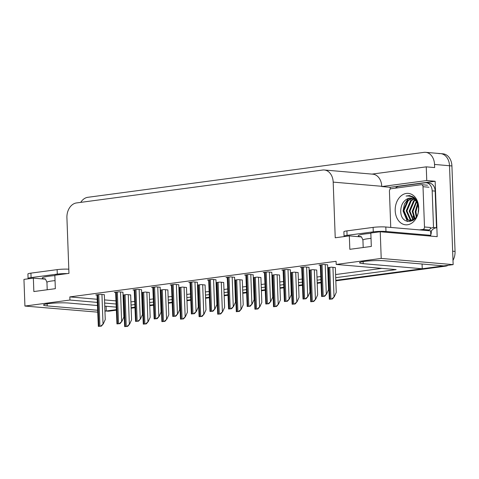 <?xml version="1.0" encoding="UTF-8"?>
<svg xmlns="http://www.w3.org/2000/svg" width="479" height="479" viewBox="0 0 479 479"><rect width="100%" height="100%" fill="white"/><g stroke="black" fill="none" stroke-linecap="round" stroke-linejoin="round"><path stroke-width="0.72" d="M438.95 153.657A13.514 10.059 94.9 0 1 440.602 153.615A13.514 10.059 94.9 0 1 449.518 165.734L453.146 264.624L443.74 265.881L384.697 260.792A14.412 1.575 177.9 0 0 368.788 260.947A14.412 1.575 177.9 0 0 359.543 262.755A14.412 1.575 177.9 0 0 363.202 263.666L422.244 268.755L335.803 280.311L443.069 265.971A13.514 10.059 94.9 0 0 443.644 265.869M390.211 189.139L390.146 187.283L435.148 181.266L437.183 236.662L380.236 231.758L370.83 233.016L371.321 246.44L349.826 249.314L349.335 235.89L335.228 237.776L333.186 182.11A13.514 10.059 -85.1 0 0 324.271 169.991A13.514 10.059 -85.1 0 0 322.618 170.033L76.496 202.94A13.514 10.059 -85.1 0 0 66.916 217.711L68.958 273.371L54.851 275.257L55.342 288.681L33.847 291.555L33.356 278.131L23.95 279.389L24.926 306.057L97.632 312.152M390.146 187.283L381.751 186.559L426.759 180.547L435.148 181.266M381.751 186.559L381.745 186.295A13.514 10.059 -85.1 0 0 372.824 174.176L324.271 169.991M426.759 180.547L426.256 166.854L372.003 174.105M80.735 202.372A13.514 10.059 94.9 0 1 87.831 197.306L423.963 152.364A13.514 10.059 94.9 0 1 425.615 152.328A13.514 10.059 94.9 0 1 434.531 164.441L434.651 167.578L426.256 166.854M335.707 277.688L396.151 269.605L336.21 264.444L381.212 258.426L380.236 231.758M381.212 258.426L453.146 264.624M97.387 305.506L68.713 303.039A14.412 1.575 177.9 0 0 52.81 303.195A14.412 1.575 177.9 0 0 43.565 305.003A14.412 1.575 177.9 0 0 47.217 305.913L97.56 310.248M104.931 310.883L106.26 310.997L104.937 311.176M116.146 307.123L104.751 306.141M320.912 282.299L317.2 282.796L320.912 282.299M302.309 284.789L298.591 285.286L302.309 284.789M283.7 287.274L279.987 287.771L283.7 287.274M265.091 289.765L261.378 290.262L265.091 289.765M246.487 292.25L242.769 292.747L246.487 292.25M227.878 294.741L224.166 295.238L227.878 294.741M209.275 297.225L205.557 297.722L209.275 297.225M190.666 299.716L186.948 300.213L190.666 299.716M172.057 302.201L168.345 302.698L172.057 302.201M153.454 304.692L149.735 305.189L153.454 304.692M134.844 307.177L131.132 307.674L134.844 307.177M131.03 305.051L134.749 304.554M149.64 302.566L153.358 302.069M168.249 300.076L171.961 299.579M186.852 297.591L190.57 297.094M205.461 295.1L209.173 294.603M224.07 292.615L227.782 292.118M242.673 290.124L246.392 289.627M261.283 287.639L264.995 287.143M279.886 285.149L283.604 284.652M298.495 282.664L302.213 282.167M317.104 280.173L320.816 279.676M24.926 306.057L69.934 300.04L97.273 302.399M104.638 303.033L116.032 304.015M106.087 306.261L106.26 310.997M422.071 264.013L422.244 268.755M45.283 279.161L33.356 278.131M361.268 236.913L349.335 235.89M336.21 264.444L336.09 261.312L69.82 296.908L69.934 300.04M130.917 301.92L134.635 301.423M149.526 299.429L153.238 298.932M168.135 296.944L171.847 296.447M186.738 294.453L190.456 293.962M205.347 291.968L209.06 291.471M223.95 289.484L227.669 288.987M242.56 286.993L246.278 286.496M261.169 284.508L264.881 284.011M279.772 282.017L283.49 281.52M298.381 279.532L302.093 279.035M316.99 277.042L320.702 276.545M335.593 274.557L381.835 268.372M69.82 296.908L97.159 299.267M104.524 299.902L115.918 300.878M215.975 279.784L212.095 279.383L207.395 280.011L208.646 280.119M178.763 284.76L174.883 284.352L170.183 284.981L171.428 285.089M160.154 287.244L156.274 286.843L151.574 287.472L152.825 287.58M141.55 289.735L137.671 289.328L132.964 289.957L134.216 290.064M122.941 292.22L119.061 291.819L114.361 292.447L115.613 292.555M197.372 282.269L193.492 281.868L188.786 282.496L190.037 282.604M234.584 277.299L230.704 276.892L226.004 277.521L227.25 277.628M253.193 274.808L249.314 274.407L244.607 275.036L245.859 275.144M271.797 272.323L267.917 271.916L263.216 272.545L264.468 272.653M290.406 269.833L286.526 269.432L281.826 270.06L283.071 270.168M309.009 267.348L305.129 266.941L300.429 267.569L301.68 267.677M327.618 264.857L323.738 264.456L319.038 265.085L320.289 265.192M104.332 294.711L100.458 294.304L95.752 294.932L97.003 295.04M223.699 282.496L219.819 282.089L216.077 282.592M186.481 287.472L182.601 287.065L178.865 287.568M167.878 289.957L163.998 289.555L160.261 290.052M149.268 292.447L145.388 292.04L141.652 292.543M205.09 284.981L201.21 284.58L197.474 285.077M242.302 280.005L238.422 279.604L234.686 280.101M260.911 277.521L257.031 277.113L253.295 277.616M279.52 275.03L275.641 274.629L271.898 275.126M298.124 272.545L294.244 272.138L290.508 272.641M316.733 270.054L312.853 269.653L309.117 270.15M335.336 267.569L331.456 267.162L327.72 267.665M130.659 294.932L126.785 294.531L123.043 295.028M116.235 309.668L106.937 310.907A13.514 10.059 94.9 0 1 106.26 310.967M425.615 152.328L440.602 153.615A13.514 10.059 94.9 0 1 449.518 165.734L452.655 251.2L455.05 251.403A13.514 10.059 94.9 0 1 452.99 260.384M440.602 153.615L443.003 153.825A13.514 10.059 94.9 0 1 451.919 165.944L455.05 251.403M448.236 265.276A13.514 10.059 94.9 0 1 445.464 266.174L335.827 280.832M320.936 282.826L317.218 283.323M302.327 285.31L298.609 285.807M283.718 287.801L280.005 288.298M265.115 290.286L261.396 290.783M246.505 292.777L242.793 293.274M227.896 295.262L224.184 295.759M209.293 297.752L205.575 298.249M190.684 300.237L186.972 300.734M172.075 302.728L168.363 303.225M153.472 305.213L149.753 305.71M134.862 307.704L131.15 308.201M116.259 310.188L109.332 311.116A13.514 10.059 94.9 0 1 107.679 311.152L106.104 311.021M130.659 294.86L131.575 319.78L129.641 324.073L127.097 326.295L124.666 326.618L123.319 294.992M129.641 324.073L127.701 326.349L124.666 326.618M127.701 326.349L127.097 326.295M104.332 294.639L105.248 319.553L103.314 323.852L100.77 326.073L98.339 326.397L96.992 294.771M103.314 323.852L101.374 326.127L98.339 326.397M101.374 326.127L100.77 326.073M149.268 292.376L150.178 317.29L148.245 321.583L145.7 323.81L143.275 324.133L141.928 292.501M148.245 321.583L146.311 323.864L143.275 324.133M146.311 323.864L145.7 323.81M167.872 289.885L168.788 314.805L166.854 319.098L164.309 321.319L161.878 321.649L160.537 290.017M166.854 319.098L164.914 321.373L161.878 321.649M164.914 321.373L164.309 321.319M186.481 287.4L187.397 312.314L185.457 316.607L182.912 318.834L180.487 319.158L179.14 287.532M185.457 316.607L183.523 318.888L180.487 319.158M183.523 318.888L182.912 318.834M122.941 292.154L123.851 317.068L121.917 321.361L119.373 323.588L116.948 323.912L115.601 292.28M121.917 321.361L119.984 323.636L116.948 323.912M119.984 323.636L119.373 323.588M141.544 289.663L142.461 314.583L140.527 318.876L137.982 321.098L135.551 321.421L134.21 289.795M140.527 318.876L138.587 321.152L135.551 321.421M138.587 321.152L137.982 321.098M160.154 287.178L161.07 312.092L159.13 316.385L156.585 318.613L154.16 318.936L152.813 287.304M159.13 316.385L157.196 318.661L154.16 318.936M157.196 318.661L156.585 318.613M178.763 284.688L179.673 309.608L177.739 313.901L175.194 316.122L172.769 316.445L171.422 284.819M177.739 313.901L175.805 316.176L172.769 316.445M175.805 316.176L175.194 316.122M428.19 235.89A9.011 0.982 -2.1 0 1 430.819 235.339L385.984 231.477A9.011 0.982 177.9 0 0 373.273 231.86L347.071 235.363A9.011 0.982 177.9 0 0 344.066 236.207A9.011 0.982 177.9 0 0 344.605 236.518M430.819 235.339L430.657 230.866L385.817 227.004A9.011 0.982 177.9 0 0 373.105 227.387L346.91 230.89A9.011 0.982 177.9 0 0 343.898 231.734L344.066 236.207M395.409 188.157A9.011 6.706 94.9 0 1 398.935 186.307L425.13 182.804A9.011 6.706 94.9 0 1 426.232 182.774A9.011 6.706 94.9 0 1 432.178 190.852L433.519 227.543L436.519 227.8L435.171 191.109A9.011 6.706 -85.1 0 0 429.232 183.032L426.232 182.774M430.795 234.692A4.503 2.97 -97.6 0 0 431.274 232.099L431.244 231.207A9.011 6.706 94.9 0 1 436.519 227.8M431.244 231.207L430.663 231.159M428.424 230.674A9.011 6.706 94.9 0 1 428.974 229.95M430.274 228.722A9.011 6.706 94.9 0 1 433.519 227.543M430.358 235.405A4.503 2.97 -97.6 0 1 429.681 236.015M67.294 273.593A9.011 0.982 177.9 0 0 57.288 274.102L31.093 277.604A9.011 0.982 177.9 0 0 28.081 278.455A9.011 0.982 177.9 0 0 28.62 278.766M68.802 269.18A9.011 0.982 177.9 0 0 57.127 269.629L30.925 273.132A9.011 0.982 177.9 0 0 27.92 273.976L28.081 278.455M418.712 207.521A15.765 11.736 94.9 0 1 407.533 224.759A15.765 11.736 94.9 0 1 395.199 210.664A15.765 11.736 94.9 0 1 406.384 193.432A15.765 11.736 94.9 0 1 418.712 207.521M400.749 210.503C400.228 226.818 419.802 223.819 418.508 207.916C418.269 203.324 416.694 199.779 413.784 197.282L409.509 195.564L406.078 196.043C411.712 195.486 415.616 198.384 417.79 204.749A11.262 8.383 -85.1 0 0 410.922 198.132A11.262 8.383 -85.1 0 0 407.042 199.019C403.132 201.258 401.037 205.084 400.749 210.503M412.473 198.468L408.3 200.473L403.953 210.682L408.006 219.765L410.341 220.675M410.719 220.723L413.132 220.4M412.114 198.354L407.545 200.414L403.204 210.616L407.258 219.699L409.97 220.657L415.173 218.52M418.52 208.563L417.79 204.749M413.874 199.156L411.293 200.737L406.952 210.94L411.006 220.023L411.868 220.496M413.527 198.947L410.545 200.671L406.204 210.874L410.258 219.957L411.485 220.579M415.245 200.264L414.293 200.994L409.946 211.197L413.425 219.861M414.904 199.941L413.545 200.929L409.198 211.131L413.03 220.065M416.556 201.952L412.946 211.455L415.042 218.646M416.233 201.461L412.197 211.395L414.628 219.017M417.766 204.665L415.946 211.718L416.676 216.263M417.478 203.832L415.191 211.652L416.251 217.017M418.514 208.862L418.191 211.91M417.365 202.318L415.67 200.246M411.03 198.144L407.042 199.019M390.75 227.429L389.427 191.205A2.251 1.676 94.9 0 1 391.02 188.744L421.251 184.702A2.251 1.676 94.9 0 1 421.526 184.696A2.251 1.676 94.9 0 1 423.011 186.714L424.49 226.986A2.251 1.676 94.9 0 1 422.891 229.447L419.478 229.902M424.49 226.986L430.483 227.501A2.251 1.676 94.9 0 1 428.885 229.962L422.891 229.447M412.281 196.348L411.293 196.677M408.389 198.462L404.444 204.042L403.073 211.005L407.443 221.585M412.994 216.113L414.263 219.316M409.581 195.57L406.078 196.043M205.09 284.915L206 309.829L204.066 314.122L201.521 316.344L199.096 316.673L197.749 285.041M204.066 314.122L202.132 316.397L199.096 316.673M202.132 316.397L201.521 316.344M223.693 282.424L224.609 307.338L222.675 311.631L220.13 313.859L217.7 314.182L216.352 282.556M222.675 311.631L220.735 313.913L217.7 314.182M220.735 313.913L220.13 313.859M242.302 279.94L243.212 304.854L241.278 309.147L238.734 311.368L236.309 311.697L234.961 280.065M241.278 309.147L239.344 311.422L236.309 311.697M239.344 311.422L238.734 311.368M197.366 282.203L198.282 307.117L196.348 311.41L193.803 313.637L191.372 313.961L190.025 282.329M196.348 311.41L194.408 313.685L191.372 313.961M194.408 313.685L193.803 313.637M215.975 279.712L216.885 304.632L214.951 308.925L212.407 311.146L209.982 311.47L208.634 279.844M214.951 308.925L213.017 311.2L209.982 311.47M213.017 311.2L212.407 311.146M234.578 277.227L235.494 302.141L233.56 306.434L231.016 308.662L228.591 308.985L227.244 277.353M233.56 306.434L231.62 308.71L228.591 308.985M231.62 308.71L231.016 308.662M260.905 277.449L261.821 302.363L259.887 306.662L257.343 308.883L254.918 309.206L253.571 277.581M259.887 306.662L257.947 308.937L254.918 309.206M257.947 308.937L257.343 308.883M279.514 274.964L280.431 299.878L278.497 304.171L275.952 306.398L273.521 306.722L272.174 275.09M278.497 304.171L276.557 306.446L273.521 306.722M276.557 306.446L275.952 306.398M298.124 272.473L299.034 297.387L297.1 301.686L294.555 303.908L292.13 304.231L290.783 272.605M297.1 301.686L295.166 303.961L292.13 304.231M295.166 303.961L294.555 303.908M316.727 269.988L317.643 294.902L315.709 299.195L313.164 301.423L310.733 301.746L309.392 270.114M315.709 299.195L313.769 301.471L310.733 301.746M313.769 301.471L313.164 301.423M335.336 267.498L336.252 292.418L334.312 296.711L331.767 298.932L329.342 299.255L327.995 267.629M334.312 296.711L332.378 298.986L329.342 299.255M332.378 298.986L331.767 298.932M253.187 274.736L254.104 299.656L252.17 303.949L249.625 306.171L247.194 306.494L245.847 274.868M252.17 303.949L250.23 306.225L247.194 306.494M250.23 306.225L249.625 306.171M271.797 272.252L272.707 297.166L270.773 301.459L268.228 303.686L265.803 304.009L264.456 272.377M270.773 301.459L268.839 303.74L265.803 304.009M268.839 303.74L268.228 303.686M290.4 269.761L291.316 294.681L289.382 298.974L286.837 301.195L284.406 301.525L283.065 269.893M289.382 298.974L287.442 301.249L284.406 301.525M287.442 301.249L286.837 301.195M309.009 267.276L309.925 292.19L307.985 296.483L305.44 298.71L303.015 299.034L301.668 267.402M307.985 296.483L306.051 298.764L303.015 299.034M306.051 298.764L305.44 298.71M327.618 264.785L328.528 289.705L326.594 293.998L324.049 296.22L321.625 296.549L320.277 264.917M326.594 293.998L324.66 296.273L321.625 296.549M324.66 296.273L324.049 296.22M363.124 261.582L363.202 263.666M434.531 164.441L451.919 165.944M333.186 182.11L381.745 186.295M47.146 303.83L47.217 305.913M445.464 266.174L443.069 265.971M109.332 311.116L106.937 310.907M124.079 294.89L125.235 326.516M125.085 294.759L126.246 326.379M128.264 294.657L129.342 324.049M97.752 294.669L98.908 326.289M98.758 294.531L99.919 326.157M101.937 294.435L103.015 323.822M142.682 292.406L143.844 324.026M143.694 292.268L144.85 323.894M146.867 292.166L147.945 321.559M161.291 289.915L162.453 321.541M162.297 289.783L163.459 321.403M165.477 289.681L166.554 319.074M179.894 287.43L181.056 319.05M180.906 287.292L182.062 318.918M184.08 287.19L185.157 316.583M116.355 292.178L117.517 323.804M117.361 292.046L118.523 323.666M120.54 291.945L121.618 321.337M134.964 289.693L136.126 321.313M135.97 289.555L137.132 321.181M139.15 289.46L140.227 318.846M153.567 287.202L154.729 318.828M154.579 287.071L155.735 318.691M157.753 286.969L158.83 316.362M172.177 284.718L173.338 316.338M173.182 284.58L174.344 316.206M176.362 284.484L177.44 313.871M361.07 236.782A19.19 2.096 -2.1 0 1 364.669 233.997A19.19 2.096 -2.1 0 1 370.842 233.369M371.027 238.38A14.687 1.605 177.9 0 0 367.83 238.734A14.687 1.605 177.9 0 0 362.926 240.111C361.819 237.309 361.052 236.123 360.633 236.56M432.178 190.852L435.171 191.109M373.273 231.86L373.105 227.387M346.91 230.89L347.071 235.363M385.984 231.477L385.817 227.004M45.092 279.029A19.19 2.096 -2.1 0 1 48.684 276.245A19.19 2.096 -2.1 0 1 54.863 275.617M55.049 280.622A14.687 1.605 177.9 0 0 51.846 280.975A14.687 1.605 177.9 0 0 46.942 282.359C45.834 279.556 45.074 278.371 44.655 278.802M57.288 274.102L57.127 269.629M30.925 273.132L31.093 277.604M423.011 186.714L429.004 187.229M198.504 284.939L199.665 316.565M199.509 284.807L200.671 316.427M202.689 284.706L203.767 314.098M217.113 282.454L218.268 314.074M218.119 282.317L219.28 313.943M221.298 282.221L222.376 311.607M235.716 279.964L236.877 311.589M236.728 279.832L237.883 311.452M239.901 279.73L240.979 309.123M190.786 282.227L191.941 313.853M191.792 282.095L192.953 313.721M194.971 281.993L196.049 311.386M209.389 279.742L210.55 311.368M210.401 279.604L211.556 311.23M213.574 279.508L214.652 308.895M227.998 277.251L229.16 308.877M229.004 277.119L230.165 308.745M232.183 277.018L233.261 306.41M254.325 277.479L255.487 309.099M255.331 277.341L256.493 308.967M258.51 277.245L259.588 306.632M272.934 274.988L274.09 306.614M273.94 274.856L275.102 306.476M277.119 274.754L278.197 304.147M291.537 272.503L292.699 304.123M292.549 272.365L293.705 303.991M295.723 272.27L296.8 301.656M310.147 270.012L311.308 301.638M311.152 269.881L312.314 301.501M314.332 269.779L315.41 299.171M328.756 267.527L329.911 299.147M329.762 267.39L330.917 299.016M332.941 267.294L334.019 296.681M246.607 274.766L247.763 306.392M247.613 274.635L248.775 306.255M250.792 274.533L251.87 303.92M265.21 272.282L266.372 303.902M266.222 272.144L267.378 303.77M269.396 272.042L270.473 301.435M283.819 269.791L284.981 301.417M284.825 269.659L285.987 301.279M288.005 269.557L289.082 298.95M302.429 267.306L303.584 298.926M303.435 267.168L304.59 298.794M306.614 267.066L307.692 296.459M321.032 264.815L322.193 296.441M322.038 264.683L323.199 296.303M325.217 264.582L326.295 293.974M363.196 247.523L362.926 240.111M47.217 289.771L46.942 282.359M421.526 184.696L427.519 185.211"/></g></svg>
